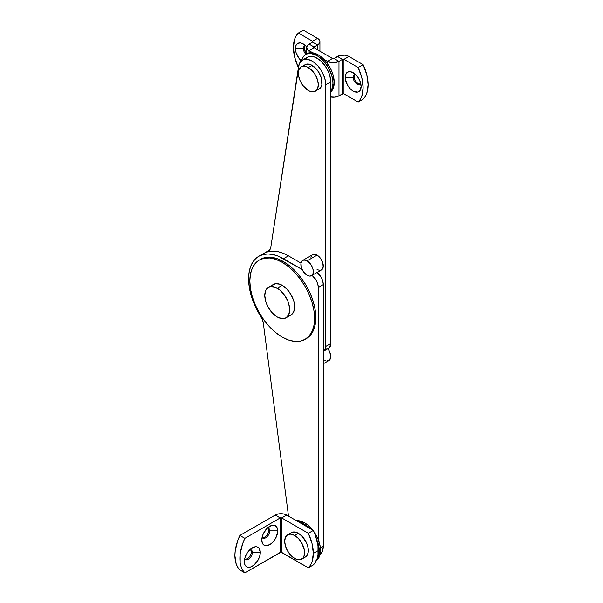 <?xml version="1.0" encoding="UTF-8"?>
<svg xmlns="http://www.w3.org/2000/svg" width="603" height="603" viewBox="0 0 603 603"><rect width="100%" height="100%" fill="white"/><g stroke="black" fill="none" stroke-linecap="round" stroke-linejoin="round"><path stroke-width="0.9" d="M317.065 255.137L307.1 260.888A8.804 5.08 60 0 1 312.851 268.644A8.804 5.08 60 0 1 311.502 275.699A8.804 5.08 60 0 1 307.1 275.262A8.804 5.08 60 0 1 301.349 267.506A8.804 5.08 60 0 1 302.698 260.451A8.804 5.08 60 0 1 307.1 260.888L317.065 255.137L320.525 258.348L322.816 262.893L323.17 267.25L321.467 269.948A8.804 5.08 -120 0 0 322.816 262.893A8.804 5.08 -120 0 0 317.065 255.137A8.804 5.08 -120 0 0 312.663 254.7L314.683 254.308L317.065 255.137M326.148 348.858L327.437 348.805L329.502 347.614L330.761 343.552L330.761 81.902A19.371 11.186 -120 0 0 322.304 62.41A19.371 11.186 -120 0 0 307.379 57.225L302.397 60.096A19.371 11.186 60 0 1 317.321 65.29A19.371 11.186 60 0 1 325.778 84.782L330.761 81.902L325.778 84.782L325.778 346.424L330.761 343.552L330.761 81.902L329.818 75.609L328.673 72.315L325.236 66.028L320.675 60.828L315.618 57.436L313.123 56.576L308.623 56.674L305.276 59.139M323.592 351.263L328.567 348.383A10.568 6.098 -120 0 0 330.761 343.552L325.778 346.424A10.568 6.098 60 0 1 323.592 351.263A10.568 6.098 60 0 1 323.291 351.413L325.205 349.401L325.778 346.424L325.778 84.782L324.836 78.48L322.153 71.961L318.083 66.119L313.191 61.747L310.643 60.315L305.781 59.192L303.641 59.546L301.786 60.496L299.209 64.046L270.8 247.275L298.568 66.526A19.371 11.186 60 0 1 302.397 60.096M265.056 252.747A49.303 28.462 60 0 1 266.27 251.979A49.303 28.462 60 0 1 268.282 250.991L264.521 253.139M270.8 247.275L269.94 249.619L268.282 250.991A10.568 6.098 60 0 0 268.712 250.78A10.568 6.098 60 0 0 270.8 247.275M310.96 257.398L311.887 255.34M311.502 275.699L312.851 274.146L313.326 271.667L312.851 268.644L311.502 265.531L308.314 261.725L305.887 260.323L303.641 260.104L301.93 261.091L300.995 263.149L301.349 267.506L303.641 272.059L307.1 275.262L309.482 276.091L311.502 275.699L321.467 269.948L319.447 270.34L317.065 269.511M323.291 363.782L328.937 360.519A8.804 5.08 -120 0 0 327.889 348.783L329.705 351.888L330.761 356.486L329.705 359.878L326.916 360.911M320.08 554.572A19.371 11.186 -120 0 0 323.291 546.258L320.412 547.916L323.291 546.258L323.291 284.608L318.309 287.48L318.309 539.723L318.309 287.48L323.291 284.608L323.291 546.258L322.349 551.466L319.658 554.881M258.8 256.29A49.303 28.462 60 0 0 260.813 316.53A10.568 6.098 60 0 1 263.33 323.155L288.505 516.108L263.33 323.155L262.471 319.809L257.051 310.04L251.443 296.457L249.717 289.674L248.775 283.109L248.632 276.913L249.288 271.222L250.742 266.172L252.951 261.883L255.86 258.446L259.411 255.951L263.511 254.451L268.079 253.984L273.001 254.549L278.164 256.147L302.126 269.511L283.448 258.732L288.43 255.853L283.448 258.732A49.303 28.462 60 0 0 258.8 256.29L263.775 253.411A49.303 28.462 -120 0 1 288.43 255.853L301.003 263.119L288.43 255.853L283.146 253.268L277.983 251.677L273.061 251.104L268.493 251.579L264.385 253.079M312.068 275.375L316.123 280.124L317.736 283.855L318.309 287.48A10.568 6.098 60 0 0 312.068 275.375M317.05 272.496L321.098 277.244L322.718 280.975L323.291 284.608A10.568 6.098 -120 0 0 317.05 272.496M325.748 360.647L324.535 360.081M282.204 262.328A45.775 26.434 60 0 1 312.105 302.668A45.775 26.434 60 0 1 305.088 339.346A45.775 26.434 60 0 1 282.204 337.085A45.775 26.434 60 0 1 252.295 296.744A45.775 26.434 60 0 1 259.313 260.059A45.775 26.434 60 0 1 282.204 262.328L283.448 261.604L282.204 262.328L275.888 259.396L269.812 258.016L264.22 258.242L259.313 260.059L255.288 263.398L252.295 268.131L250.456 274.079L249.83 281.013L250.456 288.664L252.295 296.744L255.288 304.93L259.313 312.919L264.22 320.397L269.812 327.082L275.888 332.72L282.204 337.085L288.52 340.009L294.588 341.388L300.188 341.162L305.088 339.346L309.12 336.007L312.105 331.273L313.952 325.326L314.57 318.392L313.952 310.741L312.105 302.668L309.12 294.475L305.088 286.485L300.188 279.008L294.588 272.322L288.52 266.692L282.204 262.328M305.088 339.346L306.339 338.63A45.775 26.434 -120 0 0 313.356 301.945A45.775 26.434 -120 0 0 283.448 261.604A45.775 26.434 -120 0 0 260.556 259.335A45.775 26.434 -120 0 0 259.946 259.712M306.339 338.63L310.364 335.291L313.356 330.557L315.196 324.602L315.821 317.675L315.196 310.025L313.356 301.945L310.364 293.759L306.339 285.769L301.432 278.292L295.832 271.606L289.764 265.968L283.448 261.604L277.131 258.679L271.064 257.3L265.463 257.526L259.313 260.059M289.116 315.648L291.008 314.954A17.608 10.168 -120 0 0 293.706 300.844A17.608 10.168 -120 0 0 282.204 285.325L277.222 288.204A17.608 10.168 60 0 1 288.724 303.716A17.608 10.168 60 0 1 286.026 317.826A17.608 10.168 60 0 1 277.222 316.952A17.608 10.168 60 0 1 265.719 301.44A17.608 10.168 60 0 1 268.418 287.329A17.608 10.168 60 0 1 277.222 288.204L282.204 285.325L279.777 284.201L275.285 283.757L271.847 285.739M286.026 317.826L291.008 314.954L293.706 311.849L294.656 306.889L294.415 303.95L293.706 300.844L291.008 294.618L286.968 289.169L282.204 285.325A17.608 10.168 -120 0 0 273.4 284.458L268.418 287.329L270.302 286.629L274.795 287.073L279.649 289.877L284.141 294.618L287.571 300.565L288.724 303.716L289.674 309.769L288.724 314.721L286.026 317.826L281.985 318.61L277.222 316.952L272.458 313.108L268.418 307.658L265.719 301.44L264.77 295.387L265.719 290.435L268.418 287.329M301.327 60.873A11.269 6.505 60 0 1 295.402 48.549L303.369 48.549A5.631 3.256 -120 0 0 305.977 54.376A5.631 3.256 60 0 1 303.369 48.549L304.364 47.976A5.631 3.256 -120 0 0 306.723 53.539M354.835 74.561L354.165 76.732L353.17 77.305A5.631 3.256 60 0 1 354.338 74.727A5.631 3.256 60 0 1 355.514 74.463A5.631 3.256 -120 0 0 353.17 77.305L345.202 77.305A11.269 6.505 60 0 1 353.17 72.707A11.269 6.505 60 0 1 361.137 86.5L359.795 80.614L357.594 76.807L354.722 73.777L350.117 71.644L347.532 72.141L346.544 72.971L345.353 75.594L345.353 79.189L347.532 85.159L350.117 88.641L353.17 91.106L357.594 92.108L359.795 90.842L361.137 86.5A11.269 6.505 60 0 1 353.17 91.106A11.269 6.505 60 0 1 345.202 77.305L353.17 77.305A5.631 3.256 -120 0 0 356.313 83.613A5.631 3.256 -120 0 0 360.782 83.591A5.631 3.256 60 0 1 359.968 84.48A5.631 3.256 60 0 1 355.627 82.973A5.631 3.256 60 0 1 353.17 77.305L354.165 76.732A5.631 3.256 -120 0 0 356.305 82.038A5.631 3.256 -120 0 0 360.421 84.118M303.369 30.15L317.562 38.343L303.369 30.15L298.387 33.022L312.58 41.223L312.58 42.082L309.098 44.094L314.073 46.966L314.073 47.833L309.098 50.705L309.098 52.943L309.098 50.705L312.761 52.823L308.088 49.996L306.874 48.315L306.874 46.491L309.098 44.094L314.073 46.966L314.073 47.833L309.098 50.705A8.103 4.673 180 0 1 306.723 47.403A8.103 4.673 180 0 1 309.098 44.094L312.58 42.082L317.562 44.954L314.073 46.966L314.073 47.833A1.055 0.611 180 0 1 313.764 47.403A1.055 0.611 180 0 1 314.073 46.966L317.562 44.954L312.58 42.082L312.58 41.223L317.562 38.343L312.58 41.223L312.58 42.082A1.055 0.611 180 0 0 312.889 41.652A1.055 0.611 180 0 0 312.58 41.223L298.387 33.022L303.369 30.15M305.035 45.805L304.44 47.124L304.666 49.913L306.821 53.644M298.41 67.544L294.686 57.232L293.405 47.403L294.686 39.044L296.254 35.698L298.387 33.022A35.215 20.329 60 0 0 298.387 67.528L298.41 67.544M305.08 45.76A5.631 3.256 -120 0 0 304.364 47.976L303.369 48.549A5.631 3.256 60 0 1 304.538 45.971A5.631 3.256 60 0 1 305.713 45.715A5.631 3.256 -120 0 0 303.369 48.549L295.402 48.549A11.269 6.505 60 0 1 303.369 43.951A11.269 6.505 60 0 1 306.784 46.815L303.369 43.951L300.317 42.888L297.731 43.393L296.005 45.383L295.402 48.549L296.005 52.423L298.937 58.25L301.817 61.28M317.562 49.845L317.562 44.954L319.319 43.439L319.929 41.652L319.319 39.858L317.562 38.343A8.103 4.673 180 0 1 319.929 41.652A8.103 4.673 180 0 1 317.562 44.954L317.562 49.845M332.502 58.468L314.073 47.833L332.502 58.468L327.519 61.348L323.856 59.23L327.519 61.348L332.502 58.468L333.994 58.468L337.484 56.456L342.459 59.335L338.976 61.348L333.994 58.468L340.107 55.446L344.788 55.182L348.933 56.456L363.127 64.649L366.828 74.945L368.109 84.782L366.828 93.133L365.267 96.48L363.127 99.156A35.215 20.329 -120 0 0 363.127 64.649L358.144 67.528L361.853 77.825L363.127 87.654L361.853 96.005L360.285 99.359L358.144 102.028L343.951 93.834L343.951 59.335L358.144 67.528L343.951 59.335L348.933 56.456L363.127 64.649L358.144 67.528A35.215 20.329 60 0 1 358.144 102.028L363.127 99.156L358.144 102.028L343.612 93.706L338.976 95.847L342.459 93.834L342.459 59.335L342.459 93.834A1.055 0.611 0 0 1 343.951 93.834L343.951 59.335L342.459 59.335L337.484 56.456A8.103 4.673 180 0 1 348.933 56.456L343.951 59.335A1.055 0.611 180 0 0 342.459 59.335L338.976 61.348L333.994 58.468A1.055 0.611 180 0 1 332.502 58.468M327.519 63.586L327.519 61.348L333.248 62.712L338.976 61.348A8.103 4.673 180 0 1 327.519 61.348L327.519 63.586M354.881 74.516A5.631 3.256 -120 0 0 354.165 76.732L354.835 79.671L356.622 82.4L358.144 83.629L360.36 84.134M330.761 96.993A8.103 4.673 0 0 0 338.976 95.847L338.976 61.348L338.976 95.847L334.831 97.128L330.15 96.864M301.59 60.647A22.537 13.01 60 0 1 305.796 54.481A22.537 13.01 60 0 1 317.065 55.597L318.309 54.873L324.406 59.795L329.577 66.775L331.56 70.702L333.029 74.734L334.243 82.475L333.029 88.822L330.761 91.95A22.537 13.01 -120 0 0 332.668 73.596A22.537 13.01 -120 0 0 318.309 54.873L317.065 55.597A22.537 13.01 60 0 1 330.919 72.903A22.537 13.01 60 0 1 330.761 91.317M330.316 91.867L331.786 89.538L332.999 83.199L331.786 75.458L328.334 67.491L323.163 60.519L317.065 55.597L310.967 53.479L308.208 53.584L305.796 54.481L309.452 52.868L312.211 52.755L318.309 54.873A22.537 13.01 -120 0 0 307.04 53.757A22.537 13.01 -120 0 0 306.437 54.149M305.796 54.481L303.814 56.124L302.337 58.453L301.432 61.385M303.92 557.571L306.671 555.989L308.156 552.702L308.156 548.21L306.671 543.205L302.201 536.391L298.387 533.316L294.656 535.472A14.088 8.133 60 0 1 303.852 547.886A14.088 8.133 60 0 1 301.696 559.169A14.088 8.133 60 0 1 294.656 558.476A14.088 8.133 60 0 1 285.453 546.062A14.088 8.133 60 0 1 287.608 534.778A14.088 8.133 60 0 1 294.656 535.472L298.387 533.316A14.088 8.133 -120 0 0 291.347 532.615L290.103 533.647M301.696 559.169L305.427 557.014A14.088 8.133 -120 0 0 307.59 545.73A14.088 8.133 -120 0 0 298.387 533.316L296.442 532.411L292.854 532.057L287.608 534.778L290.842 534.145L294.656 535.472L298.462 538.547L301.696 542.904L304.425 550.366L304.425 554.858L302.932 558.144L300.188 559.727L296.593 559.373L292.711 557.134L287.608 551.036L285.453 546.062L284.691 541.223L285.453 537.258L287.608 534.778M268.086 528.13L268.757 530.293L269.752 530.874L277.719 530.874A11.269 6.505 -60 0 1 269.752 544.675A11.269 6.505 -60 0 1 261.785 540.069L263.127 534.183L266.699 528.733L271.305 525.552L274.177 525.266L276.378 526.532L277.568 529.163L277.568 532.758L275.39 538.728L272.805 542.21L269.752 544.675L265.328 545.677L263.127 544.411L262.388 543.243L261.785 540.069A11.269 6.505 -60 0 1 269.752 526.268A11.269 6.505 -60 0 1 277.719 530.874L269.752 530.874A5.631 3.256 120 0 0 267.408 528.032A5.631 3.256 -60 0 1 268.584 528.296A5.631 3.256 -60 0 1 269.752 530.874L268.757 530.293A5.631 3.256 120 0 0 268.041 528.085M250.652 549.695L251.323 551.858L252.325 552.438L260.292 552.438A11.269 6.505 -60 0 1 252.325 566.24A11.269 6.505 -60 0 1 244.351 561.634L244.961 557.767L246.687 553.78L250.765 548.911L255.371 546.778L256.75 546.831L258.951 548.097L260.292 552.438L259.682 556.305L257.956 560.293L253.878 565.162L250.765 566.956L247.893 567.242L246.687 566.797L244.961 564.807L244.351 561.634A11.269 6.505 -60 0 1 252.325 547.833A11.269 6.505 -60 0 1 260.292 552.438L252.325 552.438A5.631 3.256 120 0 0 249.974 549.597A5.631 3.256 -60 0 1 251.157 549.853A5.631 3.256 -60 0 1 252.325 552.438L251.323 551.858A5.631 3.256 120 0 0 250.614 549.65M313.326 530.444L308.344 533.316A35.215 20.329 60 0 1 313.326 553.441L318.309 550.569A35.215 20.329 -120 0 0 313.326 530.444L286.681 515.06L313.326 530.444L308.344 533.316L281.707 517.932L281.707 552.438L308.344 567.815L310.485 565.147L312.053 561.8L313.326 553.441L312.053 543.612L308.344 533.316L281.707 517.932L286.681 515.06L284.058 514.042L280.96 513.688L277.855 514.042L275.232 515.06L239.873 535.472L237.733 540.612L235.215 550.81L234.891 555.597L236.172 563.956L237.733 567.302L239.873 569.978L244.856 572.85L280.214 552.438L280.214 517.932L244.856 538.351L242.715 543.484L240.19 553.682L240.19 562.893L241.147 566.828L242.715 570.174L244.856 572.85L280.96 552.258L308.344 567.815L313.326 564.943L315.467 562.267L317.027 558.921L317.985 554.986L317.985 545.775L315.467 535.577L313.326 530.444M262.501 537.688A5.631 3.256 120 0 0 266.616 535.607A5.631 3.256 120 0 0 268.757 530.293L268.086 533.24L266.3 535.969L263.993 537.559L262.561 537.703M245.067 559.252A5.631 3.256 120 0 0 249.19 557.172A5.631 3.256 120 0 0 251.323 551.858L251.021 553.795L249.559 556.705L247.343 558.762L245.127 559.267M239.873 535.472L275.232 515.06L280.214 517.932L244.856 538.351L239.873 535.472A35.215 20.329 120 0 0 239.873 569.978L244.856 572.85A35.215 20.329 -60 0 1 244.856 538.351L239.873 535.472M313.326 564.943A35.215 20.329 -120 0 0 318.309 550.569L313.326 553.441A35.215 20.329 60 0 1 308.344 567.815L313.326 564.943M275.232 515.06L280.214 517.932L281.707 517.932L286.681 515.06A8.103 4.673 180 0 0 275.232 515.06M281.707 517.932L281.707 552.438A1.055 0.611 0 0 0 280.214 552.438L280.214 517.932A1.055 0.611 180 0 1 281.707 517.932M252.325 552.438A5.631 3.256 -60 0 1 249.861 558.107A5.631 3.256 -60 0 1 245.519 559.614A5.631 3.256 -60 0 1 244.705 558.725A5.631 3.256 120 0 0 249.175 558.747A5.631 3.256 120 0 0 252.325 552.438M269.752 530.874A5.631 3.256 -60 0 1 267.295 536.542A5.631 3.256 -60 0 1 262.953 538.049A5.631 3.256 -60 0 1 262.139 537.16A5.631 3.256 120 0 0 266.609 537.183A5.631 3.256 120 0 0 269.752 530.874M317.615 89.628L319.123 89.071A14.088 8.133 -120 0 0 321.286 77.787A14.088 8.133 -120 0 0 312.083 65.373L308.344 67.528A14.088 8.133 60 0 1 317.547 79.943A14.088 8.133 60 0 1 315.392 91.226A14.088 8.133 60 0 1 308.344 90.533L302.812 85.4L300.068 80.636L298.575 75.631L298.575 71.146L299.148 69.315L301.304 66.827L302.812 66.27L306.407 66.624L312.158 70.604L315.392 74.96L317.547 79.943L318.309 84.782L317.547 88.739L316.628 90.201L313.884 91.784L310.289 91.43L308.344 90.533A14.088 8.133 60 0 1 299.148 78.119A14.088 8.133 60 0 1 301.304 66.827A14.088 8.133 60 0 1 308.344 67.528L312.083 65.373A14.088 8.133 -120 0 0 305.043 64.672L303.799 65.704M315.392 91.226L320.366 88.046L321.851 84.759L321.286 77.787L319.123 72.805L315.897 68.448L310.138 64.468L306.55 64.114L301.304 66.827M297.822 521.489A22.537 13.01 60 0 1 303.369 523.54A22.537 13.01 60 0 1 308.909 527.889L303.369 523.54L304.613 522.824L303.369 523.54L297.271 521.422M316.763 539.708A22.537 13.01 60 0 1 316.763 559.644M316.462 560.368A22.537 13.01 -120 0 0 313.831 531.537M295.756 520.811L298.515 520.698L304.613 522.824L307.718 524.972L312.761 530.112A22.537 13.01 -120 0 0 304.613 522.824A22.537 13.01 -120 0 0 296.465 520.706M315.882 560.737L317.864 559.094L319.334 556.765L320.246 553.833L320.246 546.657L317.864 538.652L313.47 531.032M316.62 559.818L318.09 557.481L319.304 551.142L318.09 543.401L316.62 539.368M269.601 250.049L266.27 251.979M312.663 254.7L302.698 260.451M306.723 53.946L306.723 47.403M319.929 41.652L319.929 51.217"/></g></svg>
